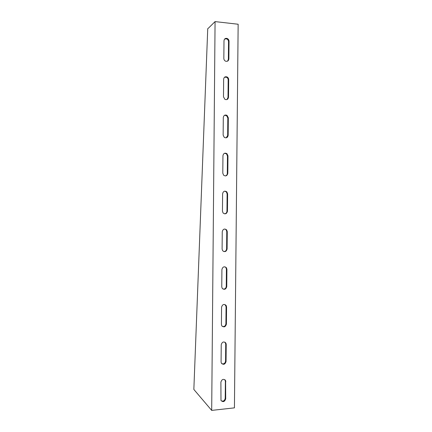 <?xml version="1.0" encoding="UTF-8"?>
<svg xmlns="http://www.w3.org/2000/svg" width="432" height="432" viewBox="0 0 432 432"><rect width="100%" height="100%" fill="white"/><g stroke="black" fill="none" stroke-linecap="round" stroke-linejoin="round"><path stroke-width="0.65" d="M208.624 27.961L207.738 28.679L193.849 389.443L211.691 410.4L215.071 21.6L208.624 27.961M215.071 21.6L238.151 24.241L234.43 407.862L211.691 410.4M221.146 400.739C223.285 401.598 224.64 400.788 225.218 398.299L225.38 381.213L224.867 379.663M222.253 326.381C224.273 326.889 225.493 326.036 225.909 323.833L226.071 306.634L225.05 304.555M223.7 251.527C225.407 251.548 226.379 250.663 226.606 248.87L226.768 231.557L226.152 229.808L224.894 229.009M225.401 175.937C226.579 175.559 227.216 174.722 227.308 173.416L227.47 155.99L226.471 153.808L224.581 153.263M226.957 99.549L228.015 97.459L228.177 79.915C228.128 78.689 227.572 77.803 226.514 77.252L224.516 77.247M227.605 61.123L228.366 59.292L228.533 41.688C228.442 40.241 227.74 39.28 226.422 38.815L224.618 39.064M226.217 137.83L227.659 135.497L227.821 118.017L226.53 115.592L224.505 115.306M224.537 213.835C226.001 213.635 226.805 212.755 226.957 211.205L227.119 193.838L226.336 191.884L224.726 191.155M222.928 289.03C224.829 289.3 225.936 288.43 226.26 286.411L226.417 269.158L225.925 267.581L225.013 266.819M221.665 363.614C223.76 364.316 225.061 363.49 225.563 361.125L225.725 343.985L224.996 342.176M220.892 382.153C221.897 379.15 223.463 378.594 225.596 380.484L225.709 398.801C224.678 401.841 223.101 402.392 220.979 400.453L220.892 382.153M221.573 307.163C222.464 304.306 223.992 303.739 226.163 305.473L226.568 306.904L226.406 324.146C225.477 327.051 223.933 327.602 221.767 325.798L221.416 324.454L221.573 307.163M222.259 231.676C222.998 229.009 224.462 228.409 226.649 229.883L227.27 231.638L227.108 248.994C226.319 251.726 224.829 252.304 222.637 250.722L222.102 249.08L222.259 231.676M222.95 155.687C223.495 153.284 224.834 152.62 226.967 153.689L227.972 155.871L227.81 173.34C227.205 175.835 225.817 176.472 223.652 175.252L222.793 173.21L222.95 155.687M223.646 79.191C223.976 77.166 225.099 76.41 227.016 76.928C228.08 77.479 228.631 78.37 228.685 79.601L228.517 97.189C228.128 99.338 226.93 100.062 224.921 99.365L223.484 96.833L223.646 79.191M223.997 40.754C224.23 38.95 225.202 38.162 226.924 38.394C228.247 38.858 228.949 39.82 229.041 41.272L228.874 58.919C228.587 60.858 227.524 61.619 225.677 61.22C224.516 60.691 223.9 59.767 223.835 58.45L223.997 40.754M223.295 117.504C223.733 115.274 224.98 114.561 227.032 115.371L228.328 117.801L228.166 135.329C227.664 137.662 226.357 138.343 224.246 137.365L223.139 135.086L223.295 117.504M222.604 193.747C223.252 191.198 224.662 190.566 226.838 191.862L227.621 193.817L227.459 211.232C226.757 213.856 225.31 214.456 223.117 213.041L222.448 211.21L222.604 193.747M221.918 269.482C222.734 266.711 224.235 266.134 226.422 267.748L226.919 269.33L226.757 286.632C225.893 289.456 224.37 290.018 222.188 288.311L221.756 286.832L221.918 269.482M221.233 344.72C222.183 341.788 223.733 341.226 225.887 343.046L226.217 344.353L226.06 361.535C225.072 364.511 223.511 365.062 221.368 363.177L221.076 361.951L221.233 344.72M226.217 344.353L225.725 343.985M226.06 361.535L225.563 361.125M226.919 269.33L226.417 269.158M226.757 286.632L226.26 286.411M227.621 193.817L227.119 193.838M227.459 211.232L226.957 211.205M228.328 117.801L227.821 118.017M228.166 135.329L227.659 135.497M229.041 41.272L228.533 41.688M228.874 58.919L228.366 59.292M228.685 79.601L228.177 79.915M228.517 97.189L228.015 97.459M227.972 155.871L227.47 155.99M227.81 173.34L227.308 173.416M227.27 231.638L226.768 231.557M227.108 248.994L226.606 248.87M226.568 306.904L226.071 306.634M226.406 324.146L225.909 323.833M225.871 381.677L225.38 381.213M225.709 398.801L225.218 398.299M225.887 343.046L225.391 342.684M226.422 267.748L225.925 267.581M226.838 191.862L226.336 191.884M227.032 115.371L226.53 115.592M226.924 38.394L226.422 38.815M227.016 76.928L226.514 77.252M226.967 153.689L226.471 153.808M226.649 229.883L226.152 229.808M226.163 305.473L225.671 305.208M225.596 380.484L225.104 380.025"/></g></svg>
